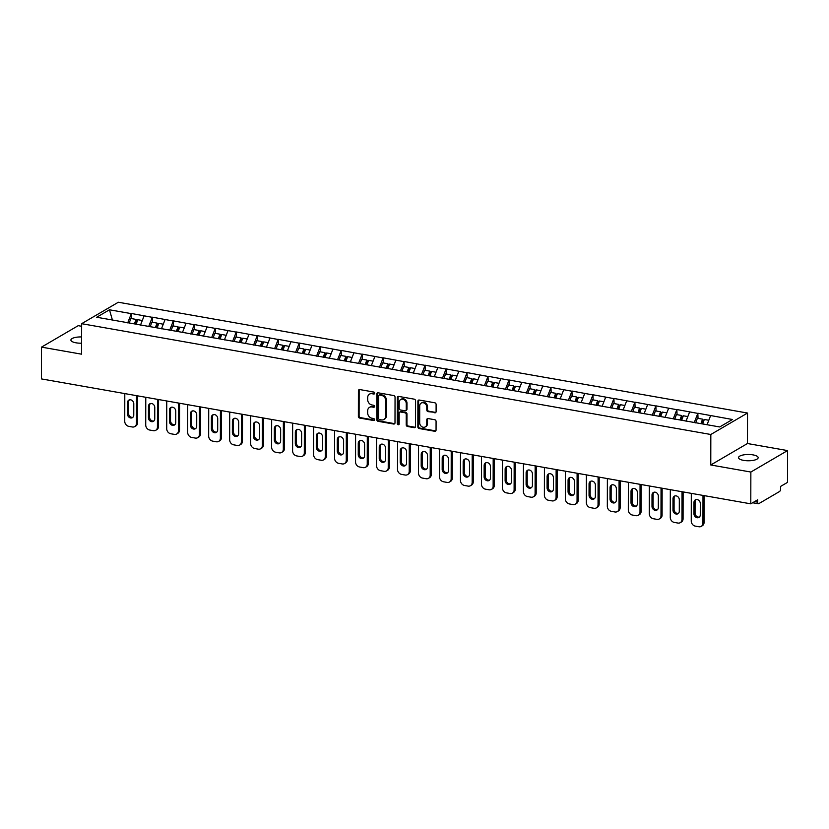 <?xml version="1.0" encoding="UTF-8"?>
<svg xmlns="http://www.w3.org/2000/svg" width="829" height="829" viewBox="0 0 829 829"><rect width="100%" height="100%" fill="white"/><g stroke="black" fill="none" stroke-linecap="round" stroke-linejoin="round"><path stroke-width="1.24" d="M374.677 393.195A1.057 0.881 -120.3 0 0 373.755 392.034L359.734 389.557A1.503 1.254 -120.3 0 0 358.408 390.76L358.366 416.407A1.503 1.254 -120.3 0 0 359.682 418.065L373.713 420.531A1.057 0.881 -120.3 0 0 373.713 418.541L371.9 418.22A4.808 4 -120.3 0 1 367.682 412.915L367.682 410.78A4.808 4 -120.3 0 1 369.485 407.36A4.808 4 -120.3 0 1 371.92 406.956L373.734 407.277A1.057 0.881 -120.3 0 0 373.734 405.288L371.92 404.966A4.808 4 -120.3 0 1 367.703 399.661L367.703 397.526A4.808 4 -120.3 0 1 369.506 394.117A4.808 4 -120.3 0 1 371.941 393.713L373.755 394.024A1.057 0.881 -120.3 0 0 374.677 393.195M743.654 460.385A9.803 3.14 -179.9 0 1 738.546 457.629A9.803 3.14 -179.9 0 1 753.053 454.893A9.803 3.14 -179.9 0 1 758.162 457.66A9.803 3.14 -179.9 0 1 743.654 460.385M81.605 343.196A9.803 3.14 -179.9 0 1 76.009 342.812A9.803 3.14 -179.9 0 1 70.9 340.056A9.803 3.14 -179.9 0 1 81.615 336.947M434.769 412.821A1.503 1.254 -120.3 0 0 436.095 411.63L436.106 404.438A1.503 1.254 -120.3 0 0 434.79 402.78L419.205 400.034A1.503 1.254 -120.3 0 0 417.889 401.226L417.837 426.873A1.503 1.254 -120.3 0 0 419.153 428.531L434.738 431.277A1.503 1.254 -120.3 0 0 436.054 430.085L436.075 421.391A1.503 1.254 -120.3 0 0 434.759 419.733L428.085 418.562A1.503 1.254 -120.3 0 0 426.769 419.754L426.759 424.065A4.021 3.347 -120.3 0 1 425.256 426.914A4.021 3.347 -120.3 0 1 421.598 426.541A4.021 3.347 -120.3 0 1 419.692 422.821L419.723 405.941A4.021 3.347 -120.3 0 1 421.225 403.081A4.021 3.347 -120.3 0 1 424.883 403.464A4.021 3.347 -120.3 0 1 426.79 407.184L426.78 409.992A1.503 1.254 -120.3 0 0 428.106 411.65L435.505 412.396A1.503 1.254 -120.3 0 0 435.847 412.407M710.774 464.976L750.856 472.043L750.794 503.835L41.45 378.915L41.502 347.123L81.584 354.18L81.636 323.693L710.826 434.489L710.774 464.976L747.468 443.525L747.52 413.039L710.826 434.489M395.05 397.205A1.503 1.254 -120.3 0 0 393.723 395.547L378.148 392.801A1.503 1.254 -120.3 0 0 376.822 394.003L376.78 419.65A1.503 1.254 -120.3 0 0 378.097 421.308L393.682 424.044A1.503 1.254 -120.3 0 0 394.998 422.852L395.05 397.205M398.676 396.417L414.251 399.163A1.503 1.254 -120.3 0 1 415.578 400.821L415.526 426.469A1.503 1.254 -120.3 0 1 414.21 427.66L407.536 426.489A1.503 1.254 -120.3 0 1 406.22 424.831L406.241 414.427A1.503 1.254 -120.3 0 0 404.925 412.769L400.5 411.992A1.503 1.254 -120.3 0 0 399.174 413.184L399.153 424.013A1.057 0.881 -120.3 0 1 397.309 423.692L397.36 397.609A1.503 1.254 -120.3 0 1 398.676 396.417M747.52 413.039L118.34 302.243L81.636 323.693M698.039 418.376L697.831 413.391L694.215 422.635M698.049 413.267L732.463 419.495L719.696 426.956L96.692 317.248L109.469 309.787L131.324 313.631L127.707 322.875M131.531 318.616L131.324 313.631M131.542 313.507L152.308 317.331L148.681 326.574M152.515 322.305L152.308 317.331M152.526 317.196L173.282 321.02L169.665 330.263M173.499 326.004L173.282 321.02M173.51 320.896L194.266 324.719L190.649 333.963M194.483 329.693L194.266 324.719M194.494 324.585L215.25 328.408L211.633 337.652M215.457 333.393L215.25 328.408M215.467 328.284L236.234 332.108L232.617 341.351M236.441 337.082L236.234 332.108M236.452 331.973L257.218 335.797L253.591 345.04M257.425 340.781L257.218 335.797M257.436 335.672L278.192 339.496L274.575 348.74M278.409 344.47L278.192 339.496M278.42 339.372L299.176 343.185L295.559 352.439M299.393 348.17L299.176 343.185M299.393 343.061L320.16 346.885L316.543 356.128M320.367 351.869L320.16 346.885M320.377 346.76L341.144 350.584L337.517 359.827M341.351 355.558L341.144 350.584M341.361 350.449L362.128 354.273L358.501 363.516M362.335 359.258L362.128 354.273M362.346 354.149L383.102 357.973L379.485 367.216M383.319 362.947L383.102 357.973M383.33 357.838L404.086 361.662L400.469 370.905M404.293 366.646L404.086 361.662M404.303 361.537L425.07 365.361L421.453 374.604M425.277 370.335L425.07 365.361M425.287 365.226L446.054 369.05L442.427 378.293M446.261 374.034L446.054 369.05M446.271 368.926L467.028 372.749L463.411 381.993M467.245 377.723L467.028 372.749M467.255 372.625L488.012 376.449L484.395 385.692M488.229 381.423L488.012 376.449M488.229 376.314L508.996 380.138L505.379 389.381M509.203 385.122L508.996 380.138M509.213 380.014L529.98 383.837L526.353 393.081M530.187 388.811L529.98 383.837M530.197 383.703L550.964 387.526L547.337 396.77M551.171 392.511L550.964 387.526M551.181 387.402L571.937 391.226L568.321 400.469M572.155 396.2L571.937 391.226M572.165 391.091L592.922 394.915L589.305 404.158M593.139 399.899L592.922 394.915M593.139 394.791L613.906 398.614L610.289 407.858M614.113 403.588L613.906 398.614M614.123 398.48L634.89 402.303L631.263 411.547M635.097 407.288L634.89 402.303M635.107 402.179L655.874 406.003L652.247 415.246M656.081 410.977L655.874 406.003M656.091 405.878L676.847 409.702L673.231 418.946M677.065 414.676L676.847 409.702M677.075 409.567L697.831 413.391M689.624 411.951L686.008 421.194M668.651 408.251L665.024 417.495M647.667 404.562L644.04 413.806M626.683 400.863L623.066 410.106M605.698 397.164L602.082 406.407M584.714 393.474L581.098 402.718M563.741 389.775L560.114 399.018M542.757 386.086L539.14 395.329M521.773 382.387L518.156 391.63M500.789 378.698L497.172 387.941M479.804 374.998L476.188 384.241M458.831 371.309L455.204 380.552M437.847 367.61L434.23 376.853M416.863 363.91L413.246 373.154M395.879 360.221L392.262 369.465M374.905 356.522L371.278 365.765M353.921 352.833L350.294 362.076M332.937 349.133L329.32 358.377M311.953 345.444L308.336 354.688M290.969 341.745L287.352 350.988M269.995 338.056L266.368 347.299M249.011 334.356L245.394 343.6M228.027 330.657L224.41 339.9M207.043 326.968L203.426 336.211M186.069 323.269L182.442 332.512M165.085 319.579L161.458 328.823M144.101 315.88L140.484 325.123M109.469 309.787L112.402 320.015M81.636 326.274L78.206 325.673L41.502 347.123M750.856 472.043L787.55 450.582L787.498 482.385L780.628 486.395L780.628 488.716A2.3 1.047 100 0 1 779.519 491.535L758.753 503.68A2.3 1.047 100 0 1 758.359 503.763A2.3 1.047 100 0 1 757.654 502.146L757.665 499.814L750.794 503.835M787.55 450.582L747.468 443.525M710.608 415.64L707.054 424.728M374.594 393.609A1.057 0.881 -120.3 0 1 374.49 393.599L372.677 393.278A4.808 4 -120.3 0 0 370.242 393.682L369.506 394.117M369.485 407.36L370.211 406.935A4.808 4 -120.3 0 1 372.656 406.531L374.47 406.852A1.057 0.881 -120.3 0 0 374.563 406.863M359.382 389.547A1.503 1.254 -120.3 0 0 359.144 390.324L359.102 415.971A1.503 1.254 -120.3 0 0 360.418 417.629L374.439 420.106A1.057 0.881 -120.3 0 0 374.542 420.116M377.796 392.791A1.503 1.254 -120.3 0 0 377.558 393.568L377.516 419.215A1.503 1.254 -120.3 0 0 378.832 420.873L394.407 423.619A1.503 1.254 -120.3 0 0 394.759 423.629M379.599 395.06A1.057 0.881 -120.3 0 0 378.677 395.889L378.635 418.407A1.057 0.881 -120.3 0 0 379.558 419.567L381.464 419.899A4.808 4 -120.3 0 0 383.91 419.495A4.808 4 -120.3 0 0 385.703 416.085L385.734 400.697A4.808 4 -120.3 0 0 381.516 395.392L379.599 395.06L380.335 394.625A1.057 0.881 -120.3 0 0 379.796 394.718L379.06 395.143M383.91 419.495L384.635 419.07A4.808 4 -120.3 0 0 386.438 415.661L385.703 416.085M380.335 394.625L382.242 394.967A4.808 4 -120.3 0 1 386.459 400.272L386.438 415.661M399.733 412.117L400.469 411.692A1.503 1.254 -120.3 0 1 401.236 411.567L405.661 412.345A1.503 1.254 -120.3 0 1 406.977 414.003L406.956 424.407A1.503 1.254 -120.3 0 0 408.272 426.065L414.946 427.236A1.503 1.254 -120.3 0 0 415.288 427.246M398.324 396.407A1.503 1.254 -120.3 0 0 398.086 397.184L398.044 423.256A1.057 0.881 -120.3 0 0 399.07 424.438M406.262 403.64A4.021 3.347 -120.3 0 0 404.355 399.92A4.021 3.347 -120.3 0 0 400.697 399.537A4.021 3.347 -120.3 0 0 399.195 402.397L399.184 408.345A1.503 1.254 -120.3 0 0 400.5 410.003L404.925 410.78A1.503 1.254 -120.3 0 0 406.251 409.588L406.262 403.64L406.998 403.205A4.021 3.347 -120.3 0 0 405.091 399.485A4.021 3.347 -120.3 0 0 401.433 399.112L400.697 399.537M405.692 410.656L406.417 410.22A1.503 1.254 -120.3 0 0 406.987 409.153L406.251 409.588M406.998 403.205L406.987 409.153M421.225 403.081L421.961 402.656A4.021 3.347 -120.3 0 1 425.619 403.029A4.021 3.347 -120.3 0 1 427.526 406.749L427.515 409.567A1.503 1.254 -120.3 0 0 428.831 411.225L435.505 412.396M425.256 426.914L425.992 426.489A4.021 3.347 -120.3 0 0 427.495 423.64L426.759 424.065M427.743 418.552A1.503 1.254 -120.3 0 0 427.505 419.329L427.495 423.64M418.863 400.024A1.503 1.254 -120.3 0 0 418.614 400.801L418.572 426.448A1.503 1.254 -120.3 0 0 419.888 428.106L435.474 430.852A1.503 1.254 -120.3 0 0 435.816 430.862M124.796 393.599L124.744 421.287A4.601 3.824 -120.3 0 0 128.775 426.355L132.402 426.997A4.601 3.824 -120.3 0 0 134.733 426.603A4.601 3.824 -120.3 0 0 136.443 423.35L137.552 422.707L137.593 395.847M137.552 422.707A4.601 3.824 59.7 0 1 135.832 425.961L134.733 426.603M132.93 417.267A3.596 2.995 59.7 0 1 128.547 413.35L128.568 402.034A3.596 2.995 59.7 0 1 129.407 399.868M136.443 423.35L136.495 395.651M127.469 402.676A3.596 2.995 59.7 0 1 128.816 400.117A3.596 2.995 59.7 0 1 132.091 400.459A3.596 2.995 59.7 0 1 133.79 403.785L133.77 415.111A3.596 2.995 59.7 0 1 132.422 417.661A3.596 2.995 59.7 0 1 129.148 417.329A3.596 2.995 59.7 0 1 127.448 413.992L127.469 402.676L128.568 402.034M134.402 323.89L136.06 319.403L130.878 318.491L129.169 323.134M135.51 324.087L136.868 320.419L136.06 319.403M136.153 324.191L137.811 319.714L142.287 320.502M145.78 397.288L145.728 424.987A4.601 3.824 -120.3 0 0 149.759 430.054L153.386 430.686A4.601 3.824 -120.3 0 0 155.717 430.303A4.601 3.824 -120.3 0 0 157.427 427.049L158.526 426.396L158.577 399.547M158.526 426.396A4.601 3.824 59.7 0 1 156.816 429.66L155.717 430.303M153.914 420.966A3.596 2.995 59.7 0 1 149.531 417.049L149.552 405.723A3.596 2.995 59.7 0 1 150.381 403.568M157.427 427.049L157.479 399.35M148.453 406.365A3.596 2.995 59.7 0 1 149.79 403.816A3.596 2.995 59.7 0 1 153.075 404.148A3.596 2.995 59.7 0 1 154.774 407.485L154.754 418.8A3.596 2.995 59.7 0 1 153.406 421.36A3.596 2.995 59.7 0 1 150.132 421.018A3.596 2.995 59.7 0 1 148.432 417.692L148.453 406.365L149.552 405.723M155.386 327.579L157.044 323.103L151.862 322.191L150.153 326.823M156.494 327.776L157.842 324.118L157.044 323.103M157.137 327.89L158.795 323.414L163.272 324.201M166.753 400.987L166.712 428.676A4.601 3.824 -120.3 0 0 170.733 433.743L174.37 434.386A4.601 3.824 -120.3 0 0 176.691 434.002A4.601 3.824 -120.3 0 0 178.411 430.738L179.51 430.096L179.561 403.236M179.51 430.096A4.601 3.824 59.7 0 1 177.8 433.349L176.691 434.002M174.898 424.655A3.596 2.995 59.7 0 1 170.515 420.738L170.536 409.422A3.596 2.995 59.7 0 1 171.365 407.257M178.411 430.738L178.463 403.039M169.427 410.065A3.596 2.995 59.7 0 1 170.774 407.505A3.596 2.995 59.7 0 1 174.049 407.847A3.596 2.995 59.7 0 1 175.748 411.174L175.738 422.5A3.596 2.995 59.7 0 1 174.391 425.049A3.596 2.995 59.7 0 1 171.116 424.717A3.596 2.995 59.7 0 1 169.417 421.391L169.427 410.065L170.536 409.422M176.37 331.279L178.028 326.802L172.846 325.89L171.126 330.522M177.468 331.476L178.826 327.807L178.028 326.802M178.111 331.59L179.769 327.103L184.256 327.89M187.737 404.676L187.686 432.375A4.601 3.824 -120.3 0 0 191.717 437.443L195.354 438.075A4.601 3.824 -120.3 0 0 197.675 437.691A4.601 3.824 -120.3 0 0 199.395 434.437L200.494 433.795L200.535 406.935M200.494 433.795A4.601 3.824 59.7 0 1 198.773 437.049L197.675 437.691M195.882 428.355A3.596 2.995 59.7 0 1 191.499 424.438L191.509 413.111A3.596 2.995 59.7 0 1 192.349 410.956M199.395 434.437L199.437 406.738M190.411 413.754A3.596 2.995 59.7 0 1 191.758 411.205A3.596 2.995 59.7 0 1 195.033 411.536A3.596 2.995 59.7 0 1 196.732 414.873L196.711 426.189A3.596 2.995 59.7 0 1 195.375 428.748A3.596 2.995 59.7 0 1 192.09 428.406A3.596 2.995 59.7 0 1 190.39 425.08L190.411 413.754L191.509 413.111M197.343 334.968L199.001 330.491L193.831 329.579L192.11 334.222M198.452 335.165L199.81 331.507L199.001 330.491M199.095 335.279L200.753 330.802L205.24 331.59M208.721 408.376L208.67 436.064A4.601 3.824 -120.3 0 0 212.701 441.132L216.328 441.774A4.601 3.824 -120.3 0 0 218.659 441.391A4.601 3.824 -120.3 0 0 220.369 438.126L221.478 437.484L221.519 410.624M221.478 437.484A4.601 3.824 59.7 0 1 219.758 440.748L218.659 441.391M216.866 432.044A3.596 2.995 59.7 0 1 212.473 428.137L212.493 416.811A3.596 2.995 59.7 0 1 213.333 414.645M220.369 438.126L220.421 410.438M211.395 417.453A3.596 2.995 59.7 0 1 212.742 414.904A3.596 2.995 59.7 0 1 216.017 415.236A3.596 2.995 59.7 0 1 217.716 418.562L217.695 429.888A3.596 2.995 59.7 0 1 216.348 432.437A3.596 2.995 59.7 0 1 213.074 432.106A3.596 2.995 59.7 0 1 211.374 428.78L211.395 417.453L212.493 416.811M218.328 338.667L219.986 334.191L214.804 333.279L213.094 337.911M219.436 338.864L220.794 335.196L219.986 334.191M220.079 338.978L221.737 334.491L226.213 335.289M229.706 412.065L229.654 439.764A4.601 3.824 -120.3 0 0 233.685 444.831L237.312 445.474A4.601 3.824 -120.3 0 0 239.643 445.08A4.601 3.824 -120.3 0 0 241.353 441.826L242.451 441.183L242.503 414.324M242.451 441.183A4.601 3.824 59.7 0 1 240.742 444.437L239.643 445.08M237.84 435.743A3.596 2.995 59.7 0 1 233.457 431.826L233.477 420.5A3.596 2.995 59.7 0 1 234.317 418.344M241.353 441.826L241.405 414.127M232.379 421.142A3.596 2.995 59.7 0 1 233.716 418.593A3.596 2.995 59.7 0 1 237.001 418.935A3.596 2.995 59.7 0 1 238.7 422.262L238.679 433.588A3.596 2.995 59.7 0 1 237.332 436.137A3.596 2.995 59.7 0 1 234.058 435.795A3.596 2.995 59.7 0 1 232.358 432.469L232.379 421.142L233.477 420.5M239.312 342.367L240.97 337.88L235.788 336.968L234.079 341.61M240.42 342.553L241.778 338.895L240.97 337.88M241.063 342.667L242.721 338.191L247.197 338.978M250.679 415.764L250.638 443.463A4.601 3.824 -120.3 0 0 254.658 448.52L258.296 449.163A4.601 3.824 -120.3 0 0 260.617 448.779A4.601 3.824 -120.3 0 0 262.337 445.515L263.435 444.872L263.487 418.013M263.435 444.872A4.601 3.824 59.7 0 1 261.726 448.137L260.617 448.779M258.824 439.443A3.596 2.995 59.7 0 1 254.441 435.526L254.462 424.199A3.596 2.995 59.7 0 1 255.291 422.044M262.337 445.515L262.389 417.826M253.363 424.842A3.596 2.995 59.7 0 1 254.7 422.293A3.596 2.995 59.7 0 1 257.974 422.624A3.596 2.995 59.7 0 1 259.684 425.951L259.664 437.277A3.596 2.995 59.7 0 1 258.316 439.826A3.596 2.995 59.7 0 1 255.042 439.494A3.596 2.995 59.7 0 1 253.342 436.168L253.363 424.842L254.462 424.199M260.296 346.056L261.954 341.579L256.772 340.667L255.052 345.299M261.394 346.253L262.752 342.584L261.954 341.579M262.037 346.367L263.705 341.88L268.181 342.678M271.663 419.453L271.622 447.152A4.601 3.824 -120.3 0 0 275.642 452.219L279.28 452.862A4.601 3.824 -120.3 0 0 281.601 452.468A4.601 3.824 -120.3 0 0 283.321 449.214L284.42 448.572L284.471 421.712M284.42 448.572A4.601 3.824 59.7 0 1 282.699 451.826L281.601 452.468M279.808 443.132A3.596 2.995 59.7 0 1 275.425 439.215L275.446 427.888A3.596 2.995 59.7 0 1 276.275 425.733M283.321 449.214L283.363 421.515M274.337 428.541A3.596 2.995 59.7 0 1 275.684 425.982A3.596 2.995 59.7 0 1 278.958 426.324A3.596 2.995 59.7 0 1 280.658 429.65L280.637 440.976A3.596 2.995 59.7 0 1 279.3 443.525A3.596 2.995 59.7 0 1 276.026 443.194A3.596 2.995 59.7 0 1 274.316 439.857L274.337 428.541L275.446 427.888M281.28 349.755L282.938 345.268L277.756 344.356L276.036 348.999M282.378 349.942L283.736 346.284L282.938 345.268M283.021 350.056L284.679 345.579L289.166 346.367M292.647 423.153L292.596 450.852A4.601 3.824 -120.3 0 0 296.627 455.909L300.253 456.551A4.601 3.824 -120.3 0 0 302.585 456.168A4.601 3.824 -120.3 0 0 304.305 452.903L305.404 452.261L305.445 425.412M305.404 452.261A4.601 3.824 59.7 0 1 303.683 455.525L302.585 456.168M300.792 446.831A3.596 2.995 59.7 0 1 296.399 442.914L296.419 431.588A3.596 2.995 59.7 0 1 297.259 429.432M304.305 452.903L304.347 425.215M295.321 432.23A3.596 2.995 59.7 0 1 296.668 429.681A3.596 2.995 59.7 0 1 299.943 430.013A3.596 2.995 59.7 0 1 301.642 433.349L301.621 444.665A3.596 2.995 59.7 0 1 300.285 447.225A3.596 2.995 59.7 0 1 297 446.883A3.596 2.995 59.7 0 1 295.3 443.556L295.321 432.23L296.419 431.588M302.253 353.444L303.911 348.968L298.741 348.056L297.02 352.688M303.362 353.641L304.72 349.983L303.911 348.968M304.005 353.755L305.663 349.278L310.15 350.066M313.631 426.852L313.58 454.541A4.601 3.824 -120.3 0 0 317.611 459.608L321.237 460.25A4.601 3.824 -120.3 0 0 323.569 459.857A4.601 3.824 -120.3 0 0 325.279 456.603L326.388 455.96L326.429 429.101M326.388 455.96A4.601 3.824 59.7 0 1 324.667 459.214L323.569 459.857M321.766 450.52A3.596 2.995 59.7 0 1 317.383 446.603L317.403 435.287A3.596 2.995 59.7 0 1 318.243 433.121M325.279 456.603L325.331 428.904M316.305 435.93A3.596 2.995 59.7 0 1 317.652 433.37A3.596 2.995 59.7 0 1 320.927 433.712A3.596 2.995 59.7 0 1 322.626 437.038L322.605 448.365A3.596 2.995 59.7 0 1 321.258 450.914A3.596 2.995 59.7 0 1 317.984 450.582A3.596 2.995 59.7 0 1 316.284 447.245L316.305 435.93L317.403 435.287M323.237 357.144L324.895 352.657L319.714 351.745L318.004 356.387M324.346 357.34L325.704 353.672L324.895 352.657M324.989 357.444L326.647 352.967L331.123 353.755M334.615 430.541L334.564 458.24A4.601 3.824 -120.3 0 0 338.595 463.307L342.222 463.939A4.601 3.824 -120.3 0 0 344.553 463.556A4.601 3.824 -120.3 0 0 346.263 460.302L347.361 459.66L347.413 432.8M347.361 459.66A4.601 3.824 59.7 0 1 345.652 462.914L344.553 463.556M342.75 454.219A3.596 2.995 59.7 0 1 338.367 450.302L338.387 438.976A3.596 2.995 59.7 0 1 339.227 436.821M346.263 460.302L346.315 432.603M337.289 439.619A3.596 2.995 59.7 0 1 338.626 437.07A3.596 2.995 59.7 0 1 341.911 437.401A3.596 2.995 59.7 0 1 343.61 440.738L343.589 452.054A3.596 2.995 59.7 0 1 342.242 454.613A3.596 2.995 59.7 0 1 338.968 454.271A3.596 2.995 59.7 0 1 337.268 450.945L337.289 439.619L338.387 438.976M344.222 360.833L345.88 356.356L340.698 355.444L338.988 360.087M345.33 361.029L346.677 357.372L345.88 356.356M345.973 361.143L347.631 356.667L352.107 357.454M355.589 434.241L355.548 461.929A4.601 3.824 -120.3 0 0 359.568 466.996L363.206 467.639A4.601 3.824 -120.3 0 0 365.527 467.255A4.601 3.824 -120.3 0 0 367.247 463.991L368.345 463.349L368.397 436.489M368.345 463.349A4.601 3.824 59.7 0 1 366.636 466.603L365.527 467.255M363.734 457.909A3.596 2.995 59.7 0 1 359.351 453.991L359.371 442.676A3.596 2.995 59.7 0 1 360.2 440.51M367.247 463.991L367.299 436.292M358.263 443.318A3.596 2.995 59.7 0 1 359.61 440.769A3.596 2.995 59.7 0 1 362.884 441.101A3.596 2.995 59.7 0 1 364.594 444.427L364.573 455.753A3.596 2.995 59.7 0 1 363.226 458.302A3.596 2.995 59.7 0 1 359.952 457.971A3.596 2.995 59.7 0 1 358.252 454.644L358.263 443.318L359.371 442.676M365.206 364.532L366.864 360.055L361.682 359.144L359.962 363.776M366.304 364.729L367.661 361.061L366.864 360.055M366.946 364.843L368.604 360.356L373.091 361.143M376.573 437.93L376.521 465.629A4.601 3.824 -120.3 0 0 380.552 470.696L384.19 471.328A4.601 3.824 -120.3 0 0 386.511 470.945A4.601 3.824 -120.3 0 0 388.231 467.691L389.329 467.048L389.371 440.189M389.329 467.048A4.601 3.824 59.7 0 1 387.609 470.302L386.511 470.945M384.718 461.608A3.596 2.995 59.7 0 1 380.335 457.691L380.356 446.365A3.596 2.995 59.7 0 1 381.185 444.209M388.231 467.691L388.273 439.992M379.247 447.007A3.596 2.995 59.7 0 1 380.594 444.458A3.596 2.995 59.7 0 1 383.868 444.79A3.596 2.995 59.7 0 1 385.568 448.126L385.547 459.442A3.596 2.995 59.7 0 1 384.21 462.002A3.596 2.995 59.7 0 1 380.936 461.66A3.596 2.995 59.7 0 1 379.226 458.333L379.247 447.007L380.356 446.365M386.179 368.221L387.837 363.744L382.666 362.833L380.946 367.475M387.288 368.418L388.646 364.76L387.837 363.744M387.931 368.532L389.589 364.055L394.076 364.843M397.557 441.629L397.505 469.318A4.601 3.824 -120.3 0 0 401.537 474.385L405.163 475.027A4.601 3.824 -120.3 0 0 407.495 474.644A4.601 3.824 -120.3 0 0 409.205 471.38L410.314 470.737L410.355 443.878M410.314 470.737A4.601 3.824 59.7 0 1 408.593 474.001L407.495 474.644M405.702 465.297A3.596 2.995 59.7 0 1 401.309 461.39L401.329 450.064A3.596 2.995 59.7 0 1 402.169 447.898M409.205 471.38L409.257 443.691M400.231 450.707A3.596 2.995 59.7 0 1 401.578 448.157A3.596 2.995 59.7 0 1 404.853 448.489A3.596 2.995 59.7 0 1 406.552 451.815L406.531 463.142A3.596 2.995 59.7 0 1 405.194 465.691A3.596 2.995 59.7 0 1 401.91 465.359A3.596 2.995 59.7 0 1 400.21 462.033L400.231 450.707L401.329 450.064M407.163 371.92L408.821 367.444L403.65 366.532L401.93 371.164M408.272 372.117L409.63 368.449L408.821 367.444M408.915 372.231L410.573 367.744L415.049 368.542M418.541 445.318L418.49 473.017A4.601 3.824 -120.3 0 0 422.521 478.084L426.147 478.727A4.601 3.824 -120.3 0 0 428.479 478.333A4.601 3.824 -120.3 0 0 430.189 475.079L431.287 474.437L431.339 447.577M431.287 474.437A4.601 3.824 59.7 0 1 429.577 477.691L428.479 478.333M426.676 468.996A3.596 2.995 59.7 0 1 422.293 465.079L422.313 453.753A3.596 2.995 59.7 0 1 423.153 451.598M430.189 475.079L430.241 447.38M421.215 454.396A3.596 2.995 59.7 0 1 422.562 451.846A3.596 2.995 59.7 0 1 425.837 452.188A3.596 2.995 59.7 0 1 427.536 455.515L427.515 466.841A3.596 2.995 59.7 0 1 426.168 469.39A3.596 2.995 59.7 0 1 422.894 469.048A3.596 2.995 59.7 0 1 421.194 465.722L421.215 454.396L422.313 453.753M428.147 375.62L429.805 371.133L424.624 370.221L422.914 374.863M429.256 375.806L430.614 372.148L429.805 371.133M429.899 375.92L431.557 371.444L436.033 372.231M439.515 449.017L439.474 476.716A4.601 3.824 -120.3 0 0 443.494 481.773L447.132 482.416A4.601 3.824 -120.3 0 0 449.463 482.032A4.601 3.824 -120.3 0 0 451.173 478.768L452.271 478.126L452.323 451.266M452.271 478.126A4.601 3.824 59.7 0 1 450.561 481.39L449.463 482.032M447.66 472.696A3.596 2.995 59.7 0 1 443.277 468.779L443.297 457.453A3.596 2.995 59.7 0 1 444.126 455.297M451.173 478.768L451.225 451.08M442.199 458.095A3.596 2.995 59.7 0 1 443.536 455.546A3.596 2.995 59.7 0 1 446.821 455.877A3.596 2.995 59.7 0 1 448.52 459.204L448.499 470.53A3.596 2.995 59.7 0 1 447.152 473.079A3.596 2.995 59.7 0 1 443.878 472.748A3.596 2.995 59.7 0 1 442.178 469.421L442.199 458.095L443.297 457.453M449.131 379.309L450.789 374.832L445.608 373.92L443.888 378.552M450.24 379.506L451.587 375.838L450.789 374.832M450.883 379.62L452.541 375.143L457.017 375.931M460.499 452.707L460.458 480.405A4.601 3.824 -120.3 0 0 464.478 485.473L468.116 486.115A4.601 3.824 -120.3 0 0 470.437 485.721A4.601 3.824 -120.3 0 0 472.157 482.468L473.255 481.825L473.307 454.966M473.255 481.825A4.601 3.824 59.7 0 1 471.546 485.079L470.437 485.721M468.644 476.385A3.596 2.995 59.7 0 1 464.261 472.468L464.281 461.142A3.596 2.995 59.7 0 1 465.11 458.986M472.157 482.468L472.198 454.769M463.173 461.794A3.596 2.995 59.7 0 1 464.52 459.235A3.596 2.995 59.7 0 1 467.794 459.577A3.596 2.995 59.7 0 1 469.494 462.903L469.483 474.229A3.596 2.995 59.7 0 1 468.136 476.779A3.596 2.995 59.7 0 1 464.862 476.447A3.596 2.995 59.7 0 1 463.162 473.11L463.173 461.794L464.281 461.142M470.116 383.008L471.774 378.521L466.592 377.609L464.872 382.252M471.214 383.195L472.571 379.537L471.774 378.521M471.856 383.309L473.514 378.832L478.001 379.62M481.483 456.406L481.431 484.105A4.601 3.824 -120.3 0 0 485.462 489.172L489.089 489.804A4.601 3.824 -120.3 0 0 491.421 489.421A4.601 3.824 -120.3 0 0 493.141 486.157L494.239 485.514L494.281 458.665M494.239 485.514A4.601 3.824 59.7 0 1 492.519 488.778L491.421 489.421M489.628 480.084A3.596 2.995 59.7 0 1 485.245 476.167L485.255 464.841A3.596 2.995 59.7 0 1 486.095 462.686M493.141 486.157L493.182 458.468M484.157 465.483A3.596 2.995 59.7 0 1 485.504 462.934A3.596 2.995 59.7 0 1 488.778 463.266A3.596 2.995 59.7 0 1 490.478 466.603L490.457 477.918A3.596 2.995 59.7 0 1 489.12 480.478A3.596 2.995 59.7 0 1 485.835 480.136A3.596 2.995 59.7 0 1 484.136 476.81L484.157 465.483L485.255 464.841M491.089 386.697L492.747 382.221L487.576 381.309L485.856 385.941M492.198 386.894L493.556 383.236L492.747 382.221M492.84 387.008L494.498 382.532L498.985 383.319M502.467 460.105L502.415 487.794A4.601 3.824 -120.3 0 0 506.446 492.861L510.073 493.504A4.601 3.824 -120.3 0 0 512.405 493.11A4.601 3.824 -120.3 0 0 514.115 489.856L515.223 489.214L515.265 462.354M515.223 489.214A4.601 3.824 59.7 0 1 513.503 492.467L512.405 493.11M510.612 483.773A3.596 2.995 59.7 0 1 506.218 479.856L506.239 468.54A3.596 2.995 59.7 0 1 507.079 466.375M514.115 489.856L514.167 462.157M505.141 469.183A3.596 2.995 59.7 0 1 506.488 466.623A3.596 2.995 59.7 0 1 509.762 466.965A3.596 2.995 59.7 0 1 511.462 470.292L511.441 481.618A3.596 2.995 59.7 0 1 510.094 484.167A3.596 2.995 59.7 0 1 506.82 483.835A3.596 2.995 59.7 0 1 505.12 480.499L505.141 469.183L506.239 468.54M512.073 390.397L513.731 385.91L508.55 384.998L506.84 389.64M513.182 390.594L514.54 386.925L513.731 385.91M513.825 390.697L515.483 386.221L519.959 387.008M523.451 463.794L523.4 491.493A4.601 3.824 -120.3 0 0 527.431 496.561L531.057 497.193A4.601 3.824 -120.3 0 0 533.389 496.809A4.601 3.824 -120.3 0 0 535.099 493.556L536.197 492.913L536.249 466.053M536.197 492.913A4.601 3.824 59.7 0 1 534.487 496.167L533.389 496.809M531.586 487.473A3.596 2.995 59.7 0 1 527.203 483.556L527.223 472.229A3.596 2.995 59.7 0 1 528.063 470.074M535.099 493.556L535.151 465.857M526.125 472.872A3.596 2.995 59.7 0 1 527.462 470.323A3.596 2.995 59.7 0 1 530.747 470.654A3.596 2.995 59.7 0 1 532.446 473.991L532.425 485.307A3.596 2.995 59.7 0 1 531.078 487.866A3.596 2.995 59.7 0 1 527.804 487.525A3.596 2.995 59.7 0 1 526.104 484.198L526.125 472.872L527.223 472.229M533.057 394.086L534.715 389.609L529.534 388.697L527.824 393.34M534.166 394.283L535.524 390.625L534.715 389.609M534.809 394.397L536.467 389.92L540.943 390.708M544.425 467.494L544.384 495.182A4.601 3.824 -120.3 0 0 548.404 500.25L552.041 500.892A4.601 3.824 -120.3 0 0 554.363 500.509A4.601 3.824 -120.3 0 0 556.083 497.245L557.181 496.602L557.233 469.742M557.181 496.602A4.601 3.824 59.7 0 1 555.471 499.856L554.363 500.509M552.57 491.162A3.596 2.995 59.7 0 1 548.187 487.245L548.207 475.929A3.596 2.995 59.7 0 1 549.036 473.763M556.083 497.245L556.135 469.556M547.109 476.571A3.596 2.995 59.7 0 1 548.446 474.022A3.596 2.995 59.7 0 1 551.72 474.354A3.596 2.995 59.7 0 1 553.43 477.68L553.409 489.006A3.596 2.995 59.7 0 1 552.062 491.556A3.596 2.995 59.7 0 1 548.788 491.224A3.596 2.995 59.7 0 1 547.088 487.898L547.109 476.571L548.207 475.929M554.041 397.785L555.699 393.309L550.518 392.397L548.798 397.029M555.14 397.982L556.497 394.314L555.699 393.309M555.782 398.096L557.44 393.609L561.927 394.397M565.409 471.183L565.368 498.882A4.601 3.824 -120.3 0 0 569.388 503.949L573.026 504.581A4.601 3.824 -120.3 0 0 575.347 504.198A4.601 3.824 -120.3 0 0 577.067 500.944L578.165 500.301L578.217 473.442M578.165 500.301A4.601 3.824 59.7 0 1 576.445 503.555L575.347 504.198M573.554 494.861A3.596 2.995 59.7 0 1 569.171 490.944L569.191 479.618A3.596 2.995 59.7 0 1 570.02 477.463M577.067 500.944L577.108 473.245M568.083 480.26A3.596 2.995 59.7 0 1 569.43 477.711A3.596 2.995 59.7 0 1 572.704 478.043A3.596 2.995 59.7 0 1 574.404 481.38L574.383 492.706A3.596 2.995 59.7 0 1 573.046 495.255A3.596 2.995 59.7 0 1 569.772 494.913A3.596 2.995 59.7 0 1 568.062 491.587L568.083 480.26L569.191 479.618M575.025 401.474L576.683 396.998L571.502 396.086L569.782 400.728M576.124 401.671L577.481 398.013L576.683 396.998M576.766 401.785L578.424 397.309L582.911 398.096M586.393 474.882L586.341 502.571A4.601 3.824 -120.3 0 0 590.372 507.638L593.999 508.281A4.601 3.824 -120.3 0 0 596.331 507.897A4.601 3.824 -120.3 0 0 598.051 504.633L599.149 503.991L599.191 477.131M599.149 503.991A4.601 3.824 59.7 0 1 597.429 507.255L596.331 507.897M594.538 498.55A3.596 2.995 59.7 0 1 590.144 494.644L590.165 483.317A3.596 2.995 59.7 0 1 591.004 481.152M598.051 504.633L598.092 476.944M589.067 483.96A3.596 2.995 59.7 0 1 590.414 481.411A3.596 2.995 59.7 0 1 593.688 481.742A3.596 2.995 59.7 0 1 595.388 485.069L595.367 496.395A3.596 2.995 59.7 0 1 594.03 498.944A3.596 2.995 59.7 0 1 590.745 498.612A3.596 2.995 59.7 0 1 589.046 495.286L589.067 483.96L590.165 483.317M595.999 405.174L597.657 400.697L592.486 399.785L590.766 404.417M597.108 405.371L598.465 401.702L597.657 400.697M597.75 405.485L599.408 400.998L603.885 401.796M607.377 478.571L607.325 506.27A4.601 3.824 -120.3 0 0 611.356 511.338L614.983 511.98A4.601 3.824 -120.3 0 0 617.315 511.586A4.601 3.824 -120.3 0 0 619.025 508.332L620.133 507.69L620.175 480.83M620.133 507.69A4.601 3.824 59.7 0 1 618.413 510.944L617.315 511.586M615.512 502.25A3.596 2.995 59.7 0 1 611.128 498.333L611.149 487.006A3.596 2.995 59.7 0 1 611.989 484.851M619.025 508.332L619.076 480.633M610.051 487.649A3.596 2.995 59.7 0 1 611.398 485.1A3.596 2.995 59.7 0 1 614.672 485.442A3.596 2.995 59.7 0 1 616.372 488.768L616.351 500.094A3.596 2.995 59.7 0 1 615.004 502.643A3.596 2.995 59.7 0 1 611.729 502.301A3.596 2.995 59.7 0 1 610.03 498.975L610.051 487.649L611.149 487.006M616.983 408.873L618.641 404.386L613.46 403.474L611.75 408.117M618.092 409.06L619.45 405.402L618.641 404.386M618.735 409.174L620.393 404.697L624.869 405.485M628.361 482.271L628.309 509.97A4.601 3.824 -120.3 0 0 632.34 515.027L635.967 515.669A4.601 3.824 -120.3 0 0 638.299 515.286A4.601 3.824 -120.3 0 0 640.009 512.021L641.107 511.379L641.159 484.519M641.107 511.379A4.601 3.824 59.7 0 1 639.397 514.643L638.299 515.286M636.496 505.949A3.596 2.995 59.7 0 1 632.112 502.032L632.133 490.706A3.596 2.995 59.7 0 1 632.962 488.55M640.009 512.021L640.061 484.333M631.035 491.348A3.596 2.995 59.7 0 1 632.372 488.799A3.596 2.995 59.7 0 1 635.656 489.131A3.596 2.995 59.7 0 1 637.356 492.457L637.335 503.783A3.596 2.995 59.7 0 1 635.988 506.332A3.596 2.995 59.7 0 1 632.714 506.001A3.596 2.995 59.7 0 1 631.014 502.675L631.035 491.348L632.133 490.706M637.967 412.562L639.625 408.086L634.444 407.174L632.734 411.806M639.076 412.759L640.423 409.091L639.625 408.086M639.719 412.873L641.377 408.396L645.853 409.184M649.335 485.96L649.294 513.659A4.601 3.824 -120.3 0 0 653.314 518.726L656.951 519.368A4.601 3.824 -120.3 0 0 659.273 518.975A4.601 3.824 -120.3 0 0 660.993 515.721L662.091 515.078L662.143 488.219M662.091 515.078A4.601 3.824 59.7 0 1 660.381 518.332L659.273 518.975M657.48 509.638A3.596 2.995 59.7 0 1 653.097 505.721L653.117 494.395A3.596 2.995 59.7 0 1 653.946 492.239M660.993 515.721L661.045 488.022M652.009 495.048A3.596 2.995 59.7 0 1 653.356 492.488A3.596 2.995 59.7 0 1 656.63 492.83A3.596 2.995 59.7 0 1 658.34 496.156L658.319 507.483A3.596 2.995 59.7 0 1 656.972 510.032A3.596 2.995 59.7 0 1 653.698 509.7A3.596 2.995 59.7 0 1 651.998 506.364L652.009 495.048L653.117 494.395M658.951 416.262L660.609 411.775L655.428 410.863L653.708 415.505M660.05 416.448L661.407 412.79L660.609 411.775M660.692 416.562L662.35 412.086L666.837 412.873M670.319 489.659L670.267 517.358A4.601 3.824 -120.3 0 0 674.298 522.425L677.935 523.058A4.601 3.824 -120.3 0 0 680.257 522.674A4.601 3.824 -120.3 0 0 681.977 519.42L683.075 518.767L683.117 491.918M683.075 518.767A4.601 3.824 59.7 0 1 681.355 522.032L680.257 522.674M678.464 513.338A3.596 2.995 59.7 0 1 674.081 509.42L674.091 498.094A3.596 2.995 59.7 0 1 674.93 495.939M681.977 519.42L682.018 491.721M672.993 498.737A3.596 2.995 59.7 0 1 674.34 496.188A3.596 2.995 59.7 0 1 677.614 496.519A3.596 2.995 59.7 0 1 679.314 499.856L679.293 511.172A3.596 2.995 59.7 0 1 677.956 513.731A3.596 2.995 59.7 0 1 674.671 513.389A3.596 2.995 59.7 0 1 672.972 510.063L672.993 498.737L674.091 498.094M679.925 419.951L681.583 415.474L676.412 414.562L674.692 419.194M681.034 420.148L682.391 416.49L681.583 415.474M681.676 420.262L683.334 415.785L687.821 416.572M691.303 493.359L691.251 521.047A4.601 3.824 -120.3 0 0 695.282 526.114L698.909 526.757A4.601 3.824 -120.3 0 0 701.241 526.363A4.601 3.824 -120.3 0 0 702.951 523.109L704.059 522.467L704.101 495.607M704.059 522.467A4.601 3.824 59.7 0 1 702.339 525.721L701.241 526.363M699.448 517.027A3.596 2.995 59.7 0 1 695.054 513.11L695.075 501.794A3.596 2.995 59.7 0 1 695.914 499.628M702.951 523.109L703.002 495.41M693.977 502.436A3.596 2.995 59.7 0 1 695.324 499.877A3.596 2.995 59.7 0 1 698.598 500.219A3.596 2.995 59.7 0 1 700.298 503.545L700.277 514.871A3.596 2.995 59.7 0 1 698.94 517.42A3.596 2.995 59.7 0 1 695.655 517.089A3.596 2.995 59.7 0 1 693.956 513.752L693.977 502.436L695.075 501.794M700.909 423.65L702.567 419.163L697.396 418.251L695.676 422.894M702.018 423.847L703.375 420.179L702.567 419.163M702.66 423.961L704.318 419.474L708.795 420.262M754.608 501.607L757.654 502.146M372.677 393.278L371.941 393.713M374.47 406.852L373.734 407.277M372.656 406.531L371.92 406.956M374.439 420.106L373.713 420.531M360.418 417.629L359.682 418.065M359.102 415.971L358.366 416.407M359.144 390.324L358.408 390.76M374.49 393.599L373.755 394.024M394.407 423.619L393.682 424.044M378.832 420.873L378.097 421.308M377.516 419.215L376.78 419.65M377.558 393.568L376.822 394.003M386.459 400.272L385.734 400.697M382.242 394.967L381.516 395.392M414.946 427.236L414.21 427.66M408.272 426.065L407.536 426.489M406.956 424.407L406.22 424.831M406.977 414.003L406.241 414.427M405.661 412.345L404.925 412.769M401.236 411.567L400.5 411.992M398.044 423.256L397.309 423.692M398.086 397.184L397.36 397.609M428.831 411.225L428.106 411.65M427.515 409.567L426.78 409.992M427.526 406.749L426.79 407.184M427.505 419.329L426.769 419.754M435.474 430.852L434.738 431.277M419.888 428.106L419.153 428.531M418.572 426.448L417.837 426.873M418.614 400.801L417.889 401.226M128.547 413.35L127.448 413.992M149.531 417.049L148.432 417.692M170.515 420.738L169.417 421.391M191.499 424.438L190.39 425.08M212.473 428.137L211.374 428.78M233.457 431.826L232.358 432.469M254.441 435.526L253.342 436.168M275.425 439.215L274.316 439.857M296.399 442.914L295.3 443.556M317.383 446.603L316.284 447.245M338.367 450.302L337.268 450.945M359.351 453.991L358.252 454.644M380.335 457.691L379.226 458.333M401.309 461.39L400.21 462.033M422.293 465.079L421.194 465.722M443.277 468.779L442.178 469.421M464.261 472.468L463.162 473.11M485.245 476.167L484.136 476.81M506.218 479.856L505.12 480.499M527.203 483.556L526.104 484.198M548.187 487.245L547.088 487.898M569.171 490.944L568.062 491.587M590.144 494.644L589.046 495.286M611.128 498.333L610.03 498.975M632.112 502.032L631.014 502.675M653.097 505.721L651.998 506.364M674.081 509.42L672.972 510.063M695.054 513.11L693.956 513.752M752.639 502.757L758.359 503.763"/></g></svg>
